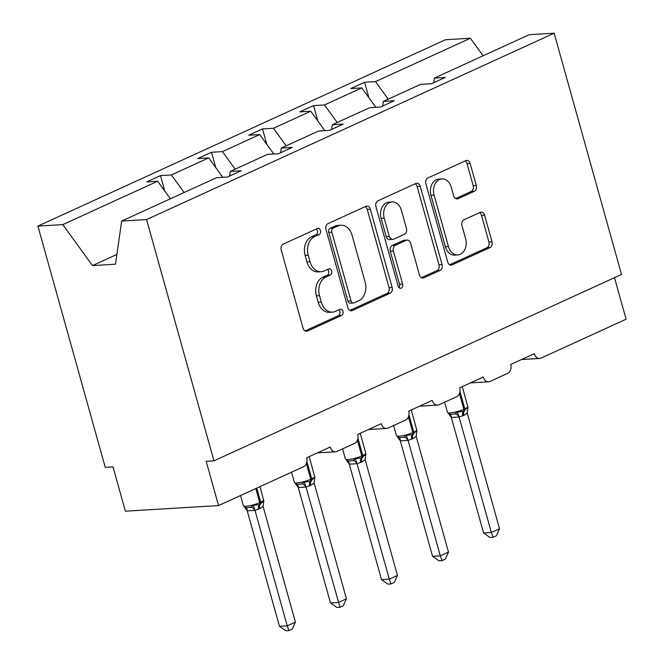 <?xml version="1.0" encoding="UTF-8"?>
<svg xmlns="http://www.w3.org/2000/svg" width="664" height="664" viewBox="0 0 664 664"><rect width="100%" height="100%" fill="white"/><g stroke="black" fill="none" stroke-linecap="round" stroke-linejoin="round"><path stroke-width="1" d="M320.43 230.541A3.212 2.399 86.6 0 0 317.99 228.358A3.212 2.399 86.6 0 0 317.334 228.524L283.221 244.128A4.59 3.428 86.6 0 0 281.221 249.938L303.058 328.157A4.59 3.428 86.6 0 0 306.544 331.27A4.59 3.428 86.6 0 0 307.482 331.037L341.595 315.433A3.212 2.399 86.6 0 0 342.998 311.366A3.212 2.399 86.6 0 0 340.557 309.183A3.212 2.399 86.6 0 0 339.902 309.349L335.486 311.366A14.691 10.964 86.6 0 1 332.481 312.13A14.691 10.964 86.6 0 1 321.326 302.161L319.508 295.646A14.691 10.964 86.6 0 1 325.899 277.037L330.315 275.021A3.212 2.399 86.6 0 0 331.709 270.953A3.212 2.399 86.6 0 0 329.269 268.771A3.212 2.399 86.6 0 0 328.614 268.937L324.198 270.953A14.691 10.964 86.6 0 1 321.202 271.717A14.691 10.964 86.6 0 1 310.046 261.749L308.229 255.233A14.691 10.964 86.6 0 1 314.62 236.625L319.027 234.608A3.212 2.399 86.6 0 0 320.43 230.541M321.202 271.717L318.097 271.9A14.691 10.964 86.6 0 1 306.942 261.94L305.116 255.416A14.691 10.964 86.6 0 1 311.507 236.816L315.923 234.799A3.212 2.399 86.6 0 0 317.326 230.723A3.212 2.399 86.6 0 0 316.255 229.014M305.05 330.913L338.491 315.624A3.212 2.399 86.6 0 0 339.893 311.549A3.212 2.399 86.6 0 0 338.823 309.839M332.481 312.13L329.377 312.312A14.691 10.964 86.6 0 1 318.222 302.352L316.404 295.829A14.691 10.964 86.6 0 1 322.795 277.228L327.211 275.211A3.212 2.399 86.6 0 0 328.605 271.136A3.212 2.399 86.6 0 0 327.543 269.426M474.295 191.298A4.59 3.428 86.6 0 0 476.296 185.48L470.17 163.535A4.59 3.428 86.6 0 0 466.684 160.422A4.59 3.428 86.6 0 0 465.746 160.663L427.857 177.985A4.59 3.428 86.6 0 0 425.865 183.795L447.702 262.014A4.59 3.428 86.6 0 0 451.188 265.127A4.59 3.428 86.6 0 0 452.126 264.894L490.007 247.564A4.59 3.428 86.6 0 0 492.007 241.754L484.604 215.244A4.59 3.428 86.6 0 0 481.118 212.131A4.59 3.428 86.6 0 0 480.18 212.372L463.97 219.784A4.59 3.428 86.6 0 0 461.97 225.594L465.638 238.741A12.276 9.171 86.6 0 1 457.786 254.926A12.276 9.171 86.6 0 1 448.466 246.601L434.09 195.108A12.276 9.171 86.6 0 1 441.942 178.923A12.276 9.171 86.6 0 1 451.263 187.248L453.661 195.83A4.59 3.428 86.6 0 0 457.147 198.943A4.59 3.428 86.6 0 0 458.085 198.71L474.295 191.298L471.191 191.481A4.59 3.428 86.6 0 0 473.191 185.671L467.066 163.726A4.59 3.428 86.6 0 0 465.074 160.97M146.586 219.568L554.141 33.2L529.225 34.694L434.364 78.078L445.312 77.414L431.575 83.697L420.627 84.353L383.336 101.409L394.283 100.754L380.547 107.028L369.599 107.692L332.315 124.741L343.255 124.085L329.518 130.368L318.571 131.024L281.287 148.072L292.235 147.416L278.49 153.699L267.55 154.355L230.259 171.412L241.206 170.748L227.47 177.031L216.522 177.695L121.661 221.071L146.586 219.568L213.949 460.841L206.189 461.306L218.547 505.578L303.589 466.692A7.013 5.237 86.6 0 0 306.643 457.803L330.191 447.038A7.013 5.237 -93.4 0 0 335.519 451.794A7.013 5.237 -93.4 0 0 336.955 451.437L354.618 443.353A7.013 5.237 86.6 0 0 357.672 434.472L381.219 423.698A7.013 5.237 -93.4 0 0 386.548 428.463A7.013 5.237 -93.4 0 0 387.983 428.097L405.646 420.022A7.013 5.237 86.6 0 0 408.692 411.14L432.247 400.367A7.013 5.237 -93.4 0 0 437.576 405.123A7.013 5.237 -93.4 0 0 439.004 404.766L456.666 396.69A7.013 5.237 86.6 0 0 459.72 387.801L483.276 377.036A7.013 5.237 -93.4 0 0 488.604 381.792A7.013 5.237 -93.4 0 0 490.032 381.435L507.694 373.351A7.013 5.237 86.6 0 0 510.749 364.47L534.304 353.704A7.013 5.237 -93.4 0 0 539.625 358.46A7.013 5.237 -93.4 0 0 541.06 358.095L626.102 319.21L614.507 277.676M554.141 33.2L621.512 274.473L213.949 460.841M370.321 209.202A4.59 3.428 86.6 0 0 366.835 206.081A4.59 3.428 86.6 0 0 365.897 206.321L328.008 223.643A4.59 3.428 86.6 0 0 326.007 229.462L347.853 307.673A4.59 3.428 86.6 0 0 351.339 310.793A4.59 3.428 86.6 0 0 352.277 310.553L390.158 293.231A4.59 3.428 86.6 0 0 392.158 287.412L370.321 209.202L367.209 209.384A4.59 3.428 86.6 0 0 365.225 206.628M377.932 200.818L415.822 183.488A4.59 3.428 86.6 0 1 416.76 183.256A4.59 3.428 86.6 0 1 420.246 186.368L442.083 264.587A4.59 3.428 86.6 0 1 440.083 270.397L423.873 277.809A4.59 3.428 86.6 0 1 422.935 278.05A4.59 3.428 86.6 0 1 419.449 274.938L410.593 243.215A4.59 3.428 86.6 0 0 407.107 240.102A4.59 3.428 86.6 0 0 406.169 240.335L395.412 245.257A4.59 3.428 86.6 0 0 393.412 251.067L402.633 284.092A3.212 2.399 86.6 0 1 400.583 288.325A3.212 2.399 86.6 0 1 398.143 286.151L375.94 206.628A4.59 3.428 86.6 0 1 377.932 200.818M368.877 97.691L364.569 82.27L350.833 88.553L361.78 87.889L324.488 104.945L337.204 122.5M375.849 107.319L361.78 87.889M317.849 121.031L313.541 105.601L299.804 111.884L310.752 111.228L273.468 128.276L286.184 145.839M324.82 130.65L310.752 111.228M266.828 144.362L262.521 128.932L248.784 135.215L259.724 134.56L222.44 151.608L235.156 169.171M273.792 153.982L259.724 134.56M215.8 167.693L211.492 152.272L197.756 158.555L208.703 157.891L171.412 174.947L160.464 175.603L146.727 181.886L157.675 181.23L62.814 224.606L37.898 226.1L105.261 467.373L113.021 466.908L125.38 511.18L218.547 505.578M222.764 177.313L208.703 157.891M170.391 198.785L157.675 181.23M388.232 99.168L375.517 81.614L364.569 82.27M434.364 78.078L433.7 82.726M313.541 105.601L324.488 104.945M383.336 101.409L382.671 106.057M262.521 128.932L273.468 128.276M332.315 124.741L331.643 129.397M211.492 152.272L222.44 151.608M281.287 148.072L280.615 152.728M483.093 55.793L470.378 38.23L375.517 81.614M470.378 38.23L445.453 39.732L37.898 226.1M230.259 171.412L229.595 176.06M184.127 192.502L171.412 174.947M164.772 191.033L160.464 175.603M121.661 221.071L115.47 264.206L92.495 265.583L62.814 224.606M116.872 254.436L92.495 265.583M116.847 254.636L116.366 254.661M349.837 310.437L387.054 293.413A4.59 3.428 86.6 0 0 389.054 287.603L367.209 209.384M333.237 228.117A3.212 2.399 86.6 0 0 331.842 232.184L351.007 300.842A3.212 2.399 86.6 0 0 353.447 303.016A3.212 2.399 86.6 0 0 354.103 302.85L358.759 300.726A14.691 10.964 86.6 0 0 365.15 282.125L352.053 235.189A14.691 10.964 86.6 0 0 340.898 225.229A14.691 10.964 86.6 0 0 337.893 225.984L333.237 228.117L330.132 228.3A3.212 2.399 86.6 0 0 328.738 232.367L331.842 232.184M353.447 303.016L350.343 303.207A3.212 2.399 86.6 0 1 347.903 301.024L328.738 232.367M340.898 225.229L337.793 225.411A14.691 10.964 86.6 0 0 334.789 226.175L337.893 225.984M330.132 228.3L334.789 226.175M421.433 277.693L436.978 270.588A4.59 3.428 86.6 0 0 438.979 264.77L417.141 186.551A4.59 3.428 86.6 0 0 415.149 183.795M407.107 240.102L404.002 240.285A4.59 3.428 86.6 0 0 403.065 240.526L392.308 245.439A4.59 3.428 86.6 0 0 390.308 251.258L399.529 284.283L402.633 284.092M398.981 287.653A3.212 2.399 86.6 0 0 399.529 284.283M401.396 210.297A12.276 9.171 86.6 0 0 392.075 201.964A12.276 9.171 86.6 0 0 384.224 218.149L389.287 236.293A4.59 3.428 86.6 0 0 392.773 239.405A4.59 3.428 86.6 0 0 393.711 239.173L404.467 234.251A4.59 3.428 86.6 0 0 406.468 228.441L401.396 210.297M392.075 201.964L388.971 202.155A12.276 9.171 86.6 0 0 381.119 218.34L384.224 218.149M392.773 239.405L389.668 239.596A4.59 3.428 86.6 0 1 386.182 236.484L381.119 218.34M455.653 198.586L471.191 191.481M441.942 178.923L438.838 179.106A12.276 9.171 86.6 0 0 430.986 195.291L434.09 195.108M457.786 254.926L454.682 255.117A12.276 9.171 86.6 0 1 445.361 246.784L430.986 195.291M449.686 264.77L486.903 247.755A4.59 3.428 86.6 0 0 488.903 241.937L481.5 215.435A4.59 3.428 86.6 0 0 479.516 212.679M247.224 510.815L279.469 626.31L287.238 625.845L295.414 622.102L263.11 506.408L259.699 508.707L254.934 510.375L247.298 510.84L244.659 507.296M295.414 622.102L292.235 629.123L288.964 630.617L287.238 625.845L254.993 510.342M246.377 507.827L251 507.213L253.241 505.346L259.416 504.657A2.341 1.494 -114.6 0 0 259.732 502.615L255.798 488.546M258.711 509.155A5.146 3.287 65.4 0 1 259.416 504.657L263.791 500.938L260.022 486.612M263.11 506.408L263.799 500.863M254.934 510.151L253.241 505.346M288.964 630.617L285.869 630.8L279.469 626.31M298.252 487.476L330.498 602.97L338.267 602.505L346.442 598.77L314.138 483.068L310.719 485.376L305.963 487.044L298.327 487.5L295.688 483.965M346.442 598.77L343.263 605.784L339.993 607.278L306.013 487.011M297.406 484.488L302.02 483.873L304.27 482.014L310.437 481.325A2.341 1.494 -114.6 0 0 310.76 479.284L306.37 463.555M309.739 485.824A5.146 3.287 65.4 0 1 310.437 481.325L314.819 477.192L309.192 456.641M314.138 483.068L314.827 477.532M305.955 486.812L304.27 482.014M339.993 607.278L336.889 607.469L330.498 602.97M349.281 464.144L381.526 579.639L389.287 579.174L397.47 575.431L365.167 459.737L361.747 462.036L356.991 463.713L349.347 464.169L346.716 460.625M397.47 575.431L394.291 582.452L391.021 583.946L389.287 579.174L357.041 463.679M348.434 461.156L353.049 460.542L355.298 458.683L361.465 457.994A2.341 1.494 -114.6 0 0 361.78 455.952L357.39 440.224M360.768 462.484A5.146 3.287 65.4 0 1 361.465 457.994L365.847 454.267M365.167 459.737L365.847 454.201M356.983 463.48L355.298 458.683M391.021 583.946L387.917 584.129L381.526 579.639M400.309 440.813L432.554 556.308L440.315 555.843L448.49 552.099L416.195 436.406L412.776 438.705L408.011 440.373L400.375 440.838L397.736 437.294M448.49 552.099L445.312 559.121L442.05 560.615L440.315 555.843L408.069 440.34M399.462 437.825L404.077 437.211L406.327 435.343L412.493 434.663A2.341 1.494 -114.6 0 0 412.809 432.613L408.418 416.892M411.796 439.153A5.146 3.287 65.4 0 1 412.493 434.663L416.876 430.521L411.248 409.97M416.195 436.406L416.876 430.861M408.011 440.149L406.327 435.343M442.05 560.615L438.945 560.798L432.554 556.308M451.329 417.473L483.583 532.976L491.343 532.503L499.519 528.768L467.224 413.074L463.804 415.373L459.04 417.042L451.404 417.498L448.764 413.962M499.519 528.768L496.34 535.782L493.078 537.276L491.343 532.503L459.098 417.009M450.491 414.485L455.106 413.871L457.347 412.012L463.522 411.323A2.341 1.494 -114.6 0 0 463.837 409.281L459.446 393.553M462.825 415.822A5.146 3.287 65.4 0 1 463.522 411.323L467.896 407.19L462.269 386.639M467.224 413.074L467.904 407.53M459.04 416.809L457.347 412.012M493.078 537.276L489.974 537.466L483.583 532.976M311.507 236.816L314.62 236.625M305.116 255.416L308.229 255.233M306.942 261.94L310.046 261.749M327.211 275.211L330.315 275.021M322.795 277.228L325.899 277.037M316.404 295.829L319.508 295.646M318.222 302.352L321.326 302.161M338.491 315.624L341.595 315.433M305.589 331.145L307.482 331.037M315.923 234.799L319.027 234.608M389.054 287.603L392.158 287.412M387.054 293.413L390.158 293.231M350.376 310.669L352.277 310.553M347.903 301.024L351.007 300.842M417.141 186.551L420.246 186.368M438.979 264.77L442.083 264.587M436.978 270.588L440.083 270.397M421.972 277.925L423.873 277.809M403.065 240.526L406.169 240.335M392.308 245.439L395.412 245.257M390.308 251.258L393.412 251.067M386.182 236.484L389.287 236.293M456.185 198.827L458.085 198.71M445.361 246.784L448.466 246.601M481.5 215.435L484.604 215.244M488.903 241.937L492.007 241.754M486.903 247.755L490.007 247.564M450.225 265.002L452.126 264.894M467.066 163.726L470.17 163.535M473.191 185.671L476.296 185.48M246.444 507.819L243.373 505.719A10.051 1.851 -15.6 0 0 246.02 506.234A10.051 1.851 -15.6 0 0 259.732 502.615L260.711 502.167L256.785 488.098M259.699 508.707A5.146 3.287 65.4 0 1 260.396 504.208A2.341 1.494 65.4 0 0 260.711 502.167A10.051 1.851 -15.6 0 0 263.716 499.867M245.555 507.686A5.146 3.378 -70.9 0 1 247.298 510.84M251 507.213A5.146 3.951 -120.3 0 1 254.934 510.375M297.472 484.488L294.393 482.388A10.051 1.851 -15.6 0 0 297.049 482.902A10.051 1.851 -15.6 0 0 310.76 479.284L311.74 478.835L306.901 461.513M310.719 485.376A5.146 3.287 65.4 0 1 311.424 480.877A2.341 1.494 65.4 0 0 311.74 478.835A10.051 1.851 -15.6 0 0 314.744 476.536M296.576 484.355A5.146 3.378 -70.9 0 1 298.327 487.5M302.02 483.873A5.146 3.951 -120.3 0 1 305.963 487.044M348.5 461.156L345.421 459.056A10.051 1.851 -15.6 0 0 348.077 459.563A10.051 1.851 -15.6 0 0 361.78 455.952L362.768 455.504L357.929 438.174M361.747 462.036A5.146 3.287 65.4 0 1 362.444 457.546A2.341 1.494 65.4 0 0 362.768 455.504A10.051 1.851 -15.6 0 0 365.773 453.197L360.22 433.301M347.604 461.024A5.146 3.378 -70.9 0 1 349.347 464.169M353.049 460.542A5.146 3.951 -120.3 0 1 356.991 463.713M399.529 437.825L396.449 435.725A10.051 1.851 -15.6 0 0 399.106 436.231A10.051 1.851 -15.6 0 0 412.809 432.613L413.788 432.164L408.958 414.842M412.776 438.705A5.146 3.287 65.4 0 1 413.473 434.206A2.341 1.494 65.4 0 0 413.788 432.164A10.051 1.851 -15.6 0 0 416.801 429.865M398.632 437.684A5.146 3.378 -70.9 0 1 400.375 440.838M404.077 437.211A5.146 3.951 -120.3 0 1 408.011 440.373M450.549 414.485L447.478 412.385A10.051 1.851 -15.6 0 0 450.126 412.9A10.051 1.851 -15.6 0 0 463.837 409.281L464.817 408.833L459.978 391.511M463.804 415.373A5.146 3.287 65.4 0 1 464.501 410.875A2.341 1.494 65.4 0 0 464.817 408.833A10.051 1.851 -15.6 0 0 467.829 406.534M449.661 414.353A5.146 3.378 -70.9 0 1 451.404 417.498M455.106 413.871A5.146 3.951 -120.3 0 1 459.04 417.042M317.409 452.881L335.519 451.794M368.437 429.55L386.548 428.463M419.457 406.219L437.576 405.123M470.486 382.879L488.604 381.792M521.514 359.548L539.625 358.46M243.373 505.719L240.526 495.527M294.393 482.388L291.554 472.195M345.421 459.056L342.574 448.864M365.773 453.197L365.839 454.276M396.449 435.725L393.603 425.524M447.478 412.385L444.631 402.193"/></g></svg>
